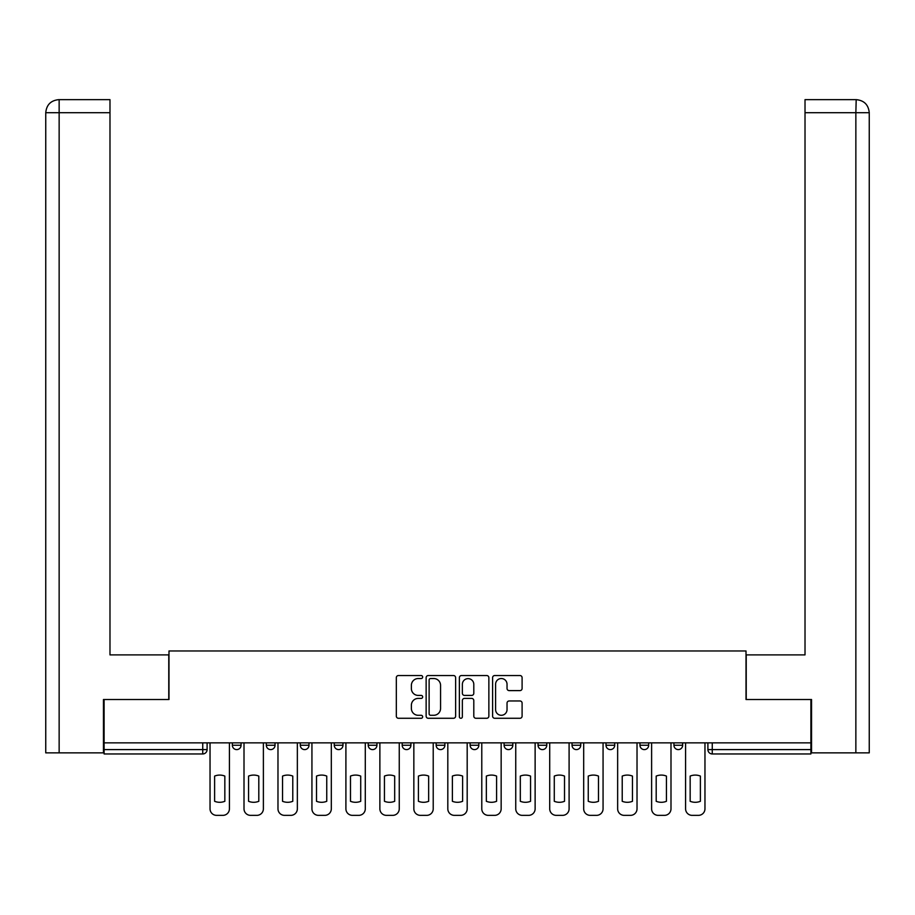 <?xml version="1.0" encoding="UTF-8"?>
<svg xmlns="http://www.w3.org/2000/svg" width="915" height="915" viewBox="0 0 915 915"><rect width="100%" height="100%" fill="white"/><g stroke="black" fill="none" stroke-linecap="round" stroke-linejoin="round"><path stroke-width="1.37" d="M422.661 677.031A1.498 1.498 0 0 0 421.163 675.533L398.46 675.533A2.139 2.139 0 0 0 396.321 677.672L396.321 716.148A2.139 2.139 0 0 0 398.46 718.275L421.163 718.275A1.498 1.498 0 0 0 422.661 716.788A1.498 1.498 0 0 0 421.163 715.29L418.224 715.29A6.84 6.84 0 0 1 411.384 708.45L411.384 705.248A6.84 6.84 0 0 1 418.224 698.408L421.163 698.408A1.498 1.498 0 0 0 422.661 696.91A1.498 1.498 0 0 0 421.163 695.411L418.224 695.411A6.84 6.84 0 0 1 411.384 688.572L411.384 685.369A6.84 6.84 0 0 1 418.224 678.53L421.163 678.53A1.498 1.498 0 0 0 422.661 677.031M572.035 742.854L572.035 745.245L580.739 745.245A4.358 4.358 0 0 1 576.393 749.602A4.358 4.358 0 0 1 572.035 745.245L572.035 742.854M538.066 742.854L538.066 745.245L546.77 745.245A4.358 4.358 0 0 1 542.423 749.602A4.358 4.358 0 0 1 538.066 745.245L538.066 742.854M368.23 745.245L368.23 742.854L368.23 745.245A4.358 4.358 0 0 0 372.577 749.602A4.358 4.358 0 0 1 368.23 745.245L376.934 745.245A4.358 4.358 0 0 1 372.577 749.602M300.292 742.854L300.292 745.245L308.996 745.245A4.358 4.358 0 0 1 304.649 749.602A4.358 4.358 0 0 1 300.292 745.245L300.292 742.854M266.322 745.245L266.322 742.854L266.322 745.245A4.358 4.358 0 0 0 270.68 749.602A4.358 4.358 0 0 1 266.322 745.245L275.038 745.245A4.358 4.358 0 0 1 270.68 749.602A4.358 4.358 0 0 0 275.038 745.245A4.358 4.358 0 0 1 270.68 749.602M232.353 745.245L232.353 742.854L232.353 745.245A4.358 4.358 0 0 0 236.711 749.602A4.358 4.358 0 0 1 232.353 745.245L241.068 745.245A4.358 4.358 0 0 1 236.711 749.602A4.358 4.358 0 0 0 241.068 745.245A4.358 4.358 0 0 1 236.711 749.602M519.96 690.608A2.139 2.139 0 0 0 522.099 688.469L522.099 677.672A2.139 2.139 0 0 0 519.96 675.533L494.74 675.533A2.139 2.139 0 0 0 492.602 677.672L492.602 716.148A2.139 2.139 0 0 0 494.74 718.275L519.96 718.275A2.139 2.139 0 0 0 522.099 716.148L522.099 703.109A2.139 2.139 0 0 0 519.96 700.97L509.163 700.97A2.139 2.139 0 0 0 507.036 703.109L507.036 709.571A5.719 5.719 0 0 1 501.317 715.29A5.719 5.719 0 0 1 495.598 709.571L495.598 684.248A5.719 5.719 0 0 1 501.317 678.53A5.719 5.719 0 0 1 507.036 684.248L507.036 688.469A2.139 2.139 0 0 0 509.163 690.608L519.96 690.608M59.143 752.862L45.75 752.862L45.75 112.705C46.528 104.767 50.885 100.421 58.8 99.644L109.983 99.644L109.983 112.705L59.143 112.705L59.143 752.862L103.452 752.862L103.452 699.518L168.989 699.518L168.989 650.965L746.011 650.965L746.011 699.518L810.896 699.518L810.896 742.854L104.104 742.854L104.104 749.602L207.099 749.602L207.099 742.854M104.104 699.518L104.104 742.854M455.624 677.672A2.139 2.139 0 0 0 453.497 675.533L428.277 675.533A2.139 2.139 0 0 0 426.138 677.672L426.138 716.148A2.139 2.139 0 0 0 428.277 718.275L453.497 718.275A2.139 2.139 0 0 0 455.624 716.148L455.624 677.672M461.503 675.533L486.723 675.533A2.139 2.139 0 0 1 488.862 677.672L488.862 716.148A2.139 2.139 0 0 1 486.723 718.275L475.937 718.275A2.139 2.139 0 0 1 473.798 716.148L473.798 700.535A2.139 2.139 0 0 0 471.66 698.408L464.5 698.408A2.139 2.139 0 0 0 462.361 700.535L462.361 716.788A1.498 1.498 0 0 1 460.863 718.275A1.498 1.498 0 0 1 459.376 716.788L459.376 677.672A2.139 2.139 0 0 1 461.503 675.533M707.901 742.854L707.901 749.602L810.896 749.602L810.896 753.96L712.259 753.96A4.358 4.358 0 0 1 707.901 749.602M810.896 742.854L810.896 749.602M207.099 749.602A4.358 4.358 0 0 1 202.741 753.96A4.358 4.358 0 0 0 207.099 749.602A4.358 4.358 0 0 1 202.741 753.96L104.104 753.96L104.104 749.602M682.647 742.854L682.647 745.245A4.358 4.358 0 0 1 678.289 749.602A4.358 4.358 0 0 1 673.932 745.245A4.358 4.358 0 0 0 678.289 749.602M673.932 742.854L673.932 745.245L682.647 745.245M648.678 742.854L648.678 745.245A4.358 4.358 0 0 1 644.32 749.602A4.358 4.358 0 0 1 639.962 745.245L648.678 745.245L648.678 742.854M639.962 742.854L639.962 745.245M614.708 742.854L614.708 745.245A4.358 4.358 0 0 1 610.351 749.602A4.358 4.358 0 0 1 606.005 745.245L614.708 745.245A4.358 4.358 0 0 1 610.351 749.602A4.358 4.358 0 0 0 614.708 745.245L614.708 742.854M606.005 742.854L606.005 745.245M580.739 742.854L580.739 745.245M546.77 742.854L546.77 745.245L546.77 742.854M512.812 742.854L512.812 745.245A4.358 4.358 0 0 1 508.454 749.602A4.358 4.358 0 0 1 504.096 745.245L512.812 745.245L512.812 742.854M504.096 742.854L504.096 745.245M478.842 742.854L478.842 745.245A4.358 4.358 0 0 1 474.485 749.602A4.358 4.358 0 0 1 470.127 745.245L478.842 745.245M470.127 742.854L470.127 745.245M444.873 742.854L444.873 745.245A4.358 4.358 0 0 1 440.515 749.602A4.358 4.358 0 0 1 436.158 745.245L444.873 745.245M436.158 742.854L436.158 745.245M410.904 742.854L410.904 745.245A4.358 4.358 0 0 1 406.546 749.602A4.358 4.358 0 0 1 402.188 745.245L410.904 745.245A4.358 4.358 0 0 1 406.546 749.602A4.358 4.358 0 0 0 410.904 745.245M402.188 742.854L402.188 745.245M376.934 742.854L376.934 745.245M342.965 742.854L342.965 745.245A4.358 4.358 0 0 1 338.607 749.602A4.358 4.358 0 0 1 334.261 745.245L342.965 745.245A4.358 4.358 0 0 1 338.607 749.602A4.358 4.358 0 0 0 342.965 745.245L342.965 742.854M334.261 742.854L334.261 745.245M308.996 742.854L308.996 745.245L308.996 742.854M275.038 742.854L275.038 745.245L275.038 742.854M241.068 742.854L241.068 745.245L241.068 742.854M430.622 678.53A1.498 1.498 0 0 0 429.124 680.028L429.124 713.792A1.498 1.498 0 0 0 430.622 715.29L433.721 715.29A6.84 6.84 0 0 0 440.561 708.45L440.561 685.369A6.84 6.84 0 0 0 433.721 678.53L430.622 678.53M473.798 684.351A5.719 5.719 0 0 0 468.08 678.633A5.719 5.719 0 0 0 462.361 684.351L462.361 693.273A2.139 2.139 0 0 0 464.5 695.411L471.66 695.411A2.139 2.139 0 0 0 473.798 693.273L473.798 684.351M214.613 776.08L214.613 801.3A13.611 13.611 0 0 0 224.838 801.3A13.611 13.611 0 0 1 214.613 801.3L214.613 776.08A13.611 13.611 0 0 1 224.838 776.08L224.838 801.3L224.838 776.08M210.038 808.826L210.038 742.854L210.038 808.826A6.531 6.531 0 0 0 216.569 815.356L222.883 815.356A6.531 6.531 0 0 0 229.413 808.826L229.413 742.854L229.413 808.826M216.569 815.356L222.883 815.356M248.571 776.08L248.571 801.3A13.611 13.611 0 0 0 258.808 801.3A13.611 13.611 0 0 1 248.571 801.3L248.571 776.08A13.611 13.611 0 0 1 258.808 776.08L258.808 801.3L258.808 776.08M244.008 808.826L244.008 742.854L244.008 808.826A6.531 6.531 0 0 0 250.538 815.356L256.852 815.356A6.531 6.531 0 0 0 263.383 808.826L263.383 742.854L263.383 808.826M282.541 776.08L282.541 801.3A13.611 13.611 0 0 0 292.777 801.3A13.611 13.611 0 0 1 282.541 801.3L282.541 776.08A13.611 13.611 0 0 1 292.777 776.08L292.777 801.3L292.777 776.08M277.977 808.826L277.977 742.854L277.977 808.826A6.531 6.531 0 0 0 284.508 815.356L290.821 815.356A6.531 6.531 0 0 0 297.352 808.826L297.352 742.854L297.352 808.826M168.772 699.518L168.772 654.888L109.983 654.888L109.983 112.705M58.812 99.644C50.874 100.421 46.516 104.779 45.75 112.705L45.75 622.223L45.75 112.705L59.143 112.705L59.143 99.644L109.983 99.644M746.228 699.518L746.228 654.888L805.017 654.888L805.017 99.644L856.188 99.644L855.857 112.705L805.017 112.705M869.25 622.223L869.25 112.705L869.25 752.862L811.548 752.862L811.548 699.518L810.896 699.518M855.857 752.862L855.857 112.705L869.25 112.705C868.472 104.767 864.115 100.421 856.2 99.644M250.538 815.356L256.852 815.356M284.508 815.356L290.821 815.356M316.51 776.08L316.51 801.3A13.611 13.611 0 0 0 326.747 801.3A13.611 13.611 0 0 1 316.51 801.3L316.51 776.08A13.611 13.611 0 0 1 326.747 776.08A13.611 13.611 0 0 0 316.51 776.08M326.747 776.08L326.747 801.3L326.747 776.08M311.935 808.826L311.935 742.854L311.935 808.826A6.531 6.531 0 0 0 318.477 815.356L324.791 815.356A6.531 6.531 0 0 0 331.322 808.826L331.322 742.854L331.322 808.826M350.479 776.08L350.479 801.3A13.611 13.611 0 0 0 360.716 801.3A13.611 13.611 0 0 1 350.479 801.3L350.479 776.08A13.611 13.611 0 0 1 360.716 776.08L360.716 801.3L360.716 776.08M345.904 808.826L345.904 742.854L345.904 808.826A6.531 6.531 0 0 0 352.435 815.356L358.749 815.356A6.531 6.531 0 0 0 365.291 808.826L365.291 742.854L365.291 808.826M384.449 776.08L384.449 801.3A13.611 13.611 0 0 0 394.685 801.3A13.611 13.611 0 0 1 384.449 801.3L384.449 776.08A13.611 13.611 0 0 1 394.685 776.08L394.685 801.3L394.685 776.08M379.874 808.826L379.874 742.854L379.874 808.826A6.531 6.531 0 0 0 386.404 815.356L392.718 815.356A6.531 6.531 0 0 0 399.249 808.826L399.249 742.854L399.249 808.826M318.477 815.356L324.791 815.356M352.435 815.356L358.749 815.356M386.404 815.356L392.718 815.356M418.418 776.08L418.418 801.3A13.611 13.611 0 0 0 428.655 801.3A13.611 13.611 0 0 1 418.418 801.3L418.418 776.08A13.611 13.611 0 0 1 428.655 776.08L428.655 801.3L428.655 776.08M413.843 808.826L413.843 742.854L413.843 808.826A6.531 6.531 0 0 0 420.374 815.356L426.687 815.356A6.531 6.531 0 0 0 433.218 808.826L433.218 742.854L433.218 808.826M420.374 815.356L426.687 815.356M452.387 776.08L452.387 801.3A13.611 13.611 0 0 0 462.613 801.3A13.611 13.611 0 0 1 452.387 801.3L452.387 776.08A13.611 13.611 0 0 1 462.613 776.08L462.613 801.3L462.613 776.08M447.812 808.826L447.812 742.854L447.812 808.826A6.531 6.531 0 0 0 454.343 815.356L460.657 815.356A6.531 6.531 0 0 0 467.188 808.826L467.188 742.854L467.188 808.826M454.343 815.356L460.657 815.356M486.345 776.08L486.345 801.3A13.611 13.611 0 0 0 496.582 801.3A13.611 13.611 0 0 1 486.345 801.3L486.345 776.08A13.611 13.611 0 0 1 496.582 776.08L496.582 801.3L496.582 776.08M481.782 808.826L481.782 742.854L481.782 808.826A6.531 6.531 0 0 0 488.313 815.356L494.626 815.356A6.531 6.531 0 0 0 501.157 808.826L501.157 742.854L501.157 808.826M488.313 815.356L494.626 815.356M520.315 776.08L520.315 801.3A13.611 13.611 0 0 0 530.551 801.3A13.611 13.611 0 0 1 520.315 801.3L520.315 776.08A13.611 13.611 0 0 1 530.551 776.08L530.551 801.3L530.551 776.08M515.751 808.826L515.751 742.854L515.751 808.826A6.531 6.531 0 0 0 522.282 815.356L528.596 815.356A6.531 6.531 0 0 0 535.126 808.826L535.126 742.854L535.126 808.826M522.282 815.356L528.596 815.356M554.284 776.08L554.284 801.3L554.284 776.08A13.611 13.611 0 0 1 564.521 776.08A13.611 13.611 0 0 0 554.284 776.08M564.521 801.3L564.521 776.08L564.521 801.3A13.611 13.611 0 0 1 554.284 801.3M549.709 808.826L549.709 742.854L549.709 808.826A6.531 6.531 0 0 0 556.251 815.356L562.565 815.356A6.531 6.531 0 0 0 569.096 808.826L569.096 742.854L569.096 808.826M556.251 815.356L562.565 815.356M588.254 776.08L588.254 801.3L588.254 776.08A13.611 13.611 0 0 1 598.49 776.08A13.611 13.611 0 0 0 588.254 776.08M598.49 801.3L598.49 776.08L598.49 801.3A13.611 13.611 0 0 1 588.254 801.3M583.678 808.826L583.678 742.854L583.678 808.826A6.531 6.531 0 0 0 590.209 815.356L596.523 815.356A6.531 6.531 0 0 0 603.065 808.826L603.065 742.854L603.065 808.826M590.209 815.356L596.523 815.356M622.223 776.08L622.223 801.3A13.611 13.611 0 0 0 632.459 801.3A13.611 13.611 0 0 1 622.223 801.3L622.223 776.08A13.611 13.611 0 0 1 632.459 776.08L632.459 801.3L632.459 776.08M617.648 808.826L617.648 742.854L617.648 808.826A6.531 6.531 0 0 0 624.179 815.356L630.492 815.356A6.531 6.531 0 0 0 637.023 808.826L637.023 742.854L637.023 808.826M624.179 815.356L630.492 815.356M656.192 776.08L656.192 801.3A13.611 13.611 0 0 0 666.429 801.3A13.611 13.611 0 0 1 656.192 801.3L656.192 776.08A13.611 13.611 0 0 1 666.429 776.08L666.429 801.3L666.429 776.08M651.617 808.826L651.617 742.854L651.617 808.826A6.531 6.531 0 0 0 658.148 815.356L664.462 815.356A6.531 6.531 0 0 0 670.992 808.826L670.992 742.854L670.992 808.826M658.148 815.356L664.462 815.356M690.162 776.08L690.162 801.3L690.162 776.08A13.611 13.611 0 0 1 700.387 776.08L700.387 801.3A13.611 13.611 0 0 1 690.162 801.3M685.587 808.826L685.587 742.854L685.587 808.826A6.531 6.531 0 0 0 692.117 815.356L698.431 815.356A6.531 6.531 0 0 0 704.962 808.826L704.962 742.854L704.962 808.826M700.387 776.08L700.387 801.3M692.117 815.356L698.431 815.356M202.741 742.854L202.741 753.96M712.259 742.854L712.259 753.96M45.75 112.705L45.75 622.223"/></g></svg>
